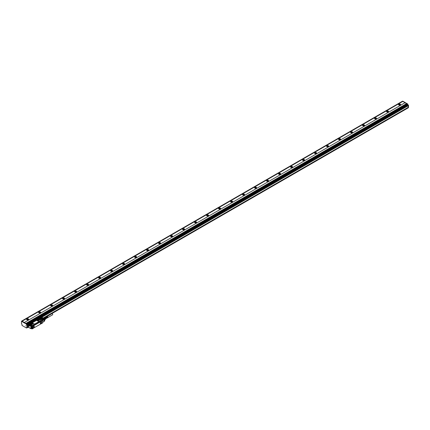 <?xml version="1.0" encoding="UTF-8"?>
<svg xmlns="http://www.w3.org/2000/svg" width="430" height="430" viewBox="0 0 430 430"><rect width="100%" height="100%" fill="white"/><g stroke="black" fill="none" stroke-linecap="round" stroke-linejoin="round"><path stroke-width="0.64" d="M29.396 324.43L30.277 324.43M29.514 324.43L28.638 324.865L28.729 325.225A0.473 0.274 -120 0 1 28.794 325.096L28.595 324.865L29.573 324.467M32.938 325.892L32.25 326.66M32.922 325.746L39.399 322.048L38.802 322.048L34.959 324.349M35.083 324.193L35.083 324.5M35.083 324.156L38.802 322.048M41.022 321.21L38.802 322.005M42.608 320.436L41.215 321.017M32.185 322.849L36.733 320.221M30.347 324.22L31.793 325.263A0.511 0.296 0 0 0 32.513 325.263L40.915 320.522A0.511 0.296 0 0 0 41.054 320.259M34.196 324.403L34.196 323.946L34.196 324.403L32.513 325.37A0.511 0.296 0 0 1 31.793 325.37L31.793 325.263M30.299 324.392L31.793 325.37M41.597 323.548L41.597 321.194L42.511 320.404L42.678 322.925L41.404 323.575M39.716 318.931L39.517 318.56L41.119 317.732M40.995 317.732L39.474 318.668M33.078 325.849L40.925 321.317M41.129 321.065L41.344 321.301L33.234 325.983L33.148 328.316L41.344 323.629L41.344 321.301M41.597 321.194L41.479 323.618M42.957 319.968L42.21 320.232L39.888 318.893M40.915 320.522L40.915 320.414A0.511 0.296 0 0 0 40.915 319.995L39.28 319.055L39.829 318.856L42.21 320.232L43.769 319.705L43.769 320.259L44.317 319.796L44.091 321.323M38.996 318.958L39.667 319.012M34.196 324.29A0.511 0.296 0 0 0 34.196 323.876L32.562 322.935A0.511 0.296 0 0 0 31.841 322.935L27.498 325.483L27.439 325.032L26.601 324.892L26.418 324.096L21.516 321.291L21.5 323.795L21.957 324.193L22.016 325.435L26.418 327.977L26.477 327.456M39.232 321.495L38.512 321.382A0.511 0.296 0 0 0 39.232 321.382L39.232 321.495M39.28 319.055A0.511 0.296 0 0 0 38.56 319.055L36.883 320.022A0.511 0.296 0 0 0 36.883 320.441L36.883 320.506A13.626 7.869 60 0 1 38.512 321.452M40.915 320.414L39.232 321.382M31.879 326.182L31.874 326.182A0.511 0.296 -120 0 0 31.675 325.994L29.541 324.693L28.96 325.096M31.911 326.176L29.53 324.79M32.417 328.848L32.358 326.461L32.476 328.816L33.078 328.466L33.078 326.112L31.503 326.821A0.473 0.274 -120 0 0 31.438 326.623L32.008 326.123M28.923 325.268L29.697 324.854M28.568 325.402L28.369 325.204L28.788 325.273M33.029 325.822L41.07 321.183M42.161 320.178L39.904 318.872M32.718 324.064A0.763 0.441 0 0 0 32.943 323.752A0.763 0.441 0 0 0 32.47 323.344A0.763 0.441 0 0 0 31.637 323.441L31.041 323.785A0.763 0.441 0 0 0 30.815 324.096A0.763 0.441 0 0 0 31.288 324.505A0.763 0.441 0 0 0 32.121 324.408L32.718 324.064M36.883 320.441L38.512 321.382M39.436 320.183A0.763 0.441 0 0 0 39.662 319.872A0.763 0.441 0 0 0 39.189 319.463A0.763 0.441 0 0 0 38.356 319.56L37.759 319.909A0.763 0.441 0 0 0 37.534 320.221A0.763 0.441 0 0 0 38.007 320.624A0.763 0.441 0 0 0 38.84 320.533L39.436 320.183M31.917 326.176L31.492 326.773M29.417 325.827L29.417 325.897A0.591 0.344 -120 0 1 28.998 326.139L29.014 326.015A0.511 0.296 -120 0 1 28.659 325.392L29.111 325.139M28.794 326.176L28.31 326.09L28.794 326.176M30.992 327.88L30.96 327.375L31.202 327.746M31.976 328.579L31.976 326.821M40.802 322.962A0.473 0.274 120 0 0 40.167 323.14A0.473 0.274 120 0 0 40.802 322.962M34.368 326.676A0.473 0.274 120 0 0 33.739 326.854A0.473 0.274 120 0 0 34.368 326.676M39.979 318.904L41.979 317.748L43.607 318.689L43.048 319.012L43.769 319.705M40.915 318.678L42.473 319.512L40.915 318.614M41.092 318.576L42.651 319.409L41.092 318.506M41.275 318.474L42.833 319.302L41.275 318.404M41.452 318.367L43.011 319.2L41.452 318.302M32.943 323.774A0.763 0.441 0 0 0 32.454 323.381A0.763 0.441 0 0 0 31.637 323.484L31.637 323.441M31.637 323.484L31.041 323.828A0.763 0.441 0 0 0 30.815 324.118M39.662 319.893A0.763 0.441 0 0 0 39.173 319.501A0.763 0.441 0 0 0 38.356 319.603L38.356 319.56M38.356 319.603L37.759 319.947A0.763 0.441 0 0 0 37.534 320.237M28.59 325.94L28.407 326.289L28.848 326.386M30.96 327.375L31.196 327.724M40.167 323.129L40.657 323.177L40.495 322.57M33.739 326.843L34.223 326.891L34.292 326.279L33.852 327.042M42.678 322.14L44.328 321.199M42.898 317.808L41.828 317.851L43.688 318.662L43.167 319.082M32.82 323.989L31.992 324.467M31.745 324.526L30.89 324.005L31.863 323.408L32.626 323.5L32.626 324.102M32.685 324.069L32.626 323.5M32.685 323.532L32.868 323.94M38.463 320.651L37.609 320.124L38.603 319.533L39.345 319.619L39.345 320.21M39.404 320.173L39.345 319.619M39.404 319.657L39.581 320.038M38.652 320.608L39.587 320.049M29.681 325.37L29.337 325.123M29.584 325.402L29.122 325.161M39.13 318.883L39.619 318.904L39.168 318.797M31.675 325.994L30.955 326.483L31.256 328.138L30.949 327.961A0.511 0.296 -120 0 0 30.648 328.203L30.53 328.203A0.591 0.344 -120 0 1 30.949 327.961L31.503 328.09M40.7 322.554L40.259 323.317M44.661 320.667L44.392 321.135L44.392 319.888L44.741 319.485L44.317 319.796M44.381 318.738L42.591 317.716M32.562 324.139L31.196 324.44M39.259 320.259L37.937 320.565M29.192 325.967L28.874 325.29L29.057 326.037A0.511 0.296 -120 0 0 29.412 325.897M31.186 328.778L30.863 328.101L31.186 328.778M42.678 322.253L44.258 321.339A0.339 0.339 0 0 0 44.381 321.215L44.731 320.613A0.339 0.339 0 0 0 44.774 320.447L44.677 319.243M44.328 318.689L43.672 318.791M43.489 318.119L44.22 318.646M32.099 324.408L31.514 324.494M38.802 320.522L38.232 320.613M29.159 325.94L28.934 325.317L29.159 325.94M31.153 328.751L30.922 328.133L31.153 328.751M46.316 317.577L46.768 317.7L46.644 318.152M44.129 318.474L45.268 317.775L44.645 317.41L45.462 318.012M28.928 325.639L29.165 325.779L29.057 325.483M30.917 328.45L31.159 328.59L31.051 328.294M43.403 318.055L44.645 317.41L43.478 318.087M44.774 319.533L45.736 318.979L44.774 319.796M44.763 319.334L45.741 318.872M44.408 318.754L45.424 317.963M46.725 317.63L47.891 316.969L46.725 317.63L46.381 317.431L47.574 316.792M47.918 316.991L46.746 317.662M47.934 317.023L46.768 317.7M46.827 317.689L47.961 317.087L46.784 317.732M46.848 317.727L47.988 317.13L46.8 317.77M47.988 317.13L46.816 317.808M43.769 319.872L46.827 317.84M45.499 317.985A0.892 0.516 -120 0 0 45.112 317.609A0.892 0.516 -120 0 0 45.069 317.582M46.784 317.614L47.891 316.969L46.757 317.577M46.881 317.808L48.015 317.286L47.87 316.926L46.698 317.603M47.918 317.007L46.805 317.652M47.977 317.125L46.865 317.77M47.999 317.206L46.891 317.851M48.009 317.249L46.897 317.888M48.015 317.286L46.902 317.926M46.902 318.001L48.015 317.356L46.908 317.963M48.015 317.335L46.897 318.033M48.004 317.362L46.891 318.06M47.999 317.388L46.881 318.087M47.983 317.442L46.865 318.114M47.972 317.431L46.848 318.135M47.956 317.447L46.827 318.152M47.934 317.464L46.805 318.162M46.741 318.173L45.779 318.732M46.386 317.48L43.387 319.21M46.574 317.426L47.596 316.765L46.429 317.41M47.676 316.792L46.456 317.404M47.596 316.765L46.483 317.404M47.622 316.765L46.515 317.41M47.655 316.776L46.542 317.415M47.778 316.84L46.607 317.442M47.746 316.824L46.639 317.464M47.778 316.846L46.671 317.49M47.811 316.872L46.698 317.517M45.112 317.609L45.021 317.555A0.849 0.489 60 0 1 45.462 317.877A0.849 0.489 60 0 1 45.526 317.974M44.596 317.415L408.258 107.452L408.258 107.801L44.983 317.534L408.242 107.839L45.016 317.544A0.769 0.446 60 0 1 45.064 317.55A0.769 0.446 60 0 1 45.526 317.861A0.769 0.446 60 0 1 45.585 317.942M45.634 317.297L51.874 313.647A0.677 0.392 60 0 1 52.395 313.819A0.677 0.392 60 0 1 52.697 314.497A0.677 0.392 60 0 1 52.557 314.819L47.977 317.464M45.585 317.302L44.999 317.544M45.607 317.297L45.075 317.555M405.033 102.722L24.333 322.516L405.033 102.722L406.57 103.608M24.333 322.516L25.891 323.419L406.592 103.598L407.086 103.877M24.333 322.489L22.102 321.205L402.802 101.405L402.442 101.254M402.458 101.217L21.758 321.011L22.102 321.205M27.439 325.032L26.896 324.72L26.719 323.924L21.801 321.156M25.891 323.392L26.778 323.892L27.558 325.451L29.369 324.403M26.837 323.994L407.479 104.092L407.097 103.872L26.397 323.666M407.538 104.683L407.78 104.06L407.538 104.753L408.199 105.205L27.498 324.999M27.558 325.101L408.258 105.307L408.441 105.065L407.661 104.893M408.5 107.521L408.5 105.167L408.258 105.651L40.963 317.711L408.258 105.651M22.102 321.188L402.802 101.394L405.033 102.695M398.841 105.006A1.016 0.586 180 0 1 398.546 104.592A1.016 0.586 180 0 1 399.174 104.049A1.016 0.586 180 0 1 400.282 104.178A1.016 0.586 180 0 1 400.577 104.592A1.016 0.586 180 0 1 399.948 105.135A1.016 0.586 180 0 1 398.841 105.006M386.844 111.934A1.016 0.586 180 0 1 386.543 111.52A1.016 0.586 180 0 1 387.172 110.978A1.016 0.586 180 0 1 388.285 111.107A1.016 0.586 180 0 1 388.58 111.52A1.016 0.586 180 0 1 387.951 112.063A1.016 0.586 180 0 1 386.844 111.934M374.847 118.863A1.016 0.586 180 0 1 374.546 118.449A1.016 0.586 180 0 1 375.175 117.906A1.016 0.586 180 0 1 376.288 118.03A1.016 0.586 180 0 1 376.583 118.449A1.016 0.586 180 0 1 375.954 118.992A1.016 0.586 180 0 1 374.847 118.863M362.845 125.791A1.016 0.586 180 0 1 362.549 125.372A1.016 0.586 180 0 1 363.178 124.829A1.016 0.586 180 0 1 364.285 124.958A1.016 0.586 180 0 1 364.586 125.372A1.016 0.586 180 0 1 363.957 125.915A1.016 0.586 180 0 1 362.845 125.791M350.848 132.719A1.016 0.586 180 0 1 350.552 132.3A1.016 0.586 180 0 1 351.181 131.757A1.016 0.586 180 0 1 352.288 131.886A1.016 0.586 180 0 1 352.589 132.3A1.016 0.586 180 0 1 351.96 132.843A1.016 0.586 180 0 1 350.848 132.719M338.851 139.643A1.016 0.586 180 0 1 338.555 139.229A1.016 0.586 180 0 1 339.179 138.686A1.016 0.586 180 0 1 340.291 138.815A1.016 0.586 180 0 1 340.587 139.229A1.016 0.586 180 0 1 339.958 139.772A1.016 0.586 180 0 1 338.851 139.643M326.854 146.571A1.016 0.586 180 0 1 326.553 146.157A1.016 0.586 180 0 1 327.182 145.614A1.016 0.586 180 0 1 328.294 145.738A1.016 0.586 180 0 1 328.59 146.157A1.016 0.586 180 0 1 327.961 146.7A1.016 0.586 180 0 1 326.854 146.571M314.857 153.499A1.016 0.586 180 0 1 314.556 153.08A1.016 0.586 180 0 1 315.185 152.537A1.016 0.586 180 0 1 316.292 152.666A1.016 0.586 180 0 1 316.593 153.08A1.016 0.586 180 0 1 315.964 153.623A1.016 0.586 180 0 1 314.857 153.499M302.854 160.428A1.016 0.586 180 0 1 302.559 160.008A1.016 0.586 180 0 1 303.188 159.465A1.016 0.586 180 0 1 304.295 159.595A1.016 0.586 180 0 1 304.596 160.008A1.016 0.586 180 0 1 303.967 160.551A1.016 0.586 180 0 1 302.854 160.428M290.857 167.351A1.016 0.586 180 0 1 290.562 166.937A1.016 0.586 180 0 1 291.191 166.394A1.016 0.586 180 0 1 292.298 166.523A1.016 0.586 180 0 1 292.599 166.937A1.016 0.586 180 0 1 291.97 167.48A1.016 0.586 180 0 1 290.857 167.351M278.86 174.279A1.016 0.586 180 0 1 278.559 173.865A1.016 0.586 180 0 1 279.188 173.322A1.016 0.586 180 0 1 280.301 173.446A1.016 0.586 180 0 1 280.596 173.865A1.016 0.586 180 0 1 279.968 174.408A1.016 0.586 180 0 1 278.86 174.279M266.863 181.207A1.016 0.586 180 0 1 266.562 180.788A1.016 0.586 180 0 1 267.191 180.245A1.016 0.586 180 0 1 268.304 180.374A1.016 0.586 180 0 1 268.599 180.788A1.016 0.586 180 0 1 267.971 181.336A1.016 0.586 180 0 1 266.863 181.207M254.866 188.136A1.016 0.586 180 0 1 254.565 187.716A1.016 0.586 180 0 1 255.194 187.174A1.016 0.586 180 0 1 256.301 187.303A1.016 0.586 180 0 1 256.602 187.716A1.016 0.586 180 0 1 255.974 188.259A1.016 0.586 180 0 1 254.866 188.136M242.864 195.059A1.016 0.586 180 0 1 242.568 194.645A1.016 0.586 180 0 1 243.197 194.102A1.016 0.586 180 0 1 244.304 194.231A1.016 0.586 180 0 1 244.605 194.645A1.016 0.586 180 0 1 243.977 195.188A1.016 0.586 180 0 1 242.864 195.059M230.867 201.987A1.016 0.586 180 0 1 230.571 201.573A1.016 0.586 180 0 1 231.2 201.03A1.016 0.586 180 0 1 232.307 201.154A1.016 0.586 180 0 1 232.603 201.573A1.016 0.586 180 0 1 231.98 202.116A1.016 0.586 180 0 1 230.867 201.987M218.87 208.916A1.016 0.586 180 0 1 218.569 208.496A1.016 0.586 180 0 1 219.198 207.953A1.016 0.586 180 0 1 220.31 208.082A1.016 0.586 180 0 1 220.606 208.496A1.016 0.586 180 0 1 219.977 209.044A1.016 0.586 180 0 1 218.87 208.916M206.873 215.844A1.016 0.586 180 0 1 206.572 215.425A1.016 0.586 180 0 1 207.201 214.882A1.016 0.586 180 0 1 208.314 215.011A1.016 0.586 180 0 1 208.609 215.425A1.016 0.586 180 0 1 207.98 215.968A1.016 0.586 180 0 1 206.873 215.844M194.871 222.767A1.016 0.586 180 0 1 194.575 222.353A1.016 0.586 180 0 1 195.204 221.81A1.016 0.586 180 0 1 196.311 221.939A1.016 0.586 180 0 1 196.612 222.353A1.016 0.586 180 0 1 195.983 222.896A1.016 0.586 180 0 1 194.871 222.767M182.874 229.695A1.016 0.586 180 0 1 182.578 229.281A1.016 0.586 180 0 1 183.207 228.738A1.016 0.586 180 0 1 184.314 228.862A1.016 0.586 180 0 1 184.615 229.281A1.016 0.586 180 0 1 183.986 229.824A1.016 0.586 180 0 1 182.874 229.695M170.877 236.624A1.016 0.586 180 0 1 170.581 236.21A1.016 0.586 180 0 1 171.204 235.661A1.016 0.586 180 0 1 172.317 235.79A1.016 0.586 180 0 1 172.613 236.21A1.016 0.586 180 0 1 171.984 236.753A1.016 0.586 180 0 1 170.877 236.624M158.88 243.552A1.016 0.586 180 0 1 158.579 243.133A1.016 0.586 180 0 1 159.207 242.59A1.016 0.586 180 0 1 160.32 242.719A1.016 0.586 180 0 1 160.616 243.133A1.016 0.586 180 0 1 159.987 243.676A1.016 0.586 180 0 1 158.88 243.552M146.883 250.475A1.016 0.586 180 0 1 146.582 250.061A1.016 0.586 180 0 1 147.21 249.518A1.016 0.586 180 0 1 148.318 249.647A1.016 0.586 180 0 1 148.619 250.061A1.016 0.586 180 0 1 147.99 250.604A1.016 0.586 180 0 1 146.883 250.475M134.88 257.403A1.016 0.586 180 0 1 134.585 256.989A1.016 0.586 180 0 1 135.213 256.447A1.016 0.586 180 0 1 136.321 256.57A1.016 0.586 180 0 1 136.622 256.989A1.016 0.586 180 0 1 135.993 257.532A1.016 0.586 180 0 1 134.88 257.403M122.883 264.332A1.016 0.586 180 0 1 122.588 263.918A1.016 0.586 180 0 1 123.216 263.375A1.016 0.586 180 0 1 124.324 263.499A1.016 0.586 180 0 1 124.625 263.918A1.016 0.586 180 0 1 123.996 264.461A1.016 0.586 180 0 1 122.883 264.332M110.886 271.26A1.016 0.586 180 0 1 110.591 270.841A1.016 0.586 180 0 1 111.214 270.298A1.016 0.586 180 0 1 112.327 270.427A1.016 0.586 180 0 1 112.622 270.841A1.016 0.586 180 0 1 111.993 271.384A1.016 0.586 180 0 1 110.886 271.26M98.889 278.183A1.016 0.586 180 0 1 98.588 277.769A1.016 0.586 180 0 1 99.217 277.226A1.016 0.586 180 0 1 100.33 277.355A1.016 0.586 180 0 1 100.625 277.769A1.016 0.586 180 0 1 99.996 278.312A1.016 0.586 180 0 1 98.889 278.183M86.892 285.112A1.016 0.586 180 0 1 86.591 284.698A1.016 0.586 180 0 1 87.22 284.155A1.016 0.586 180 0 1 88.327 284.278A1.016 0.586 180 0 1 88.628 284.698A1.016 0.586 180 0 1 87.999 285.24A1.016 0.586 180 0 1 86.892 285.112M74.89 292.04A1.016 0.586 180 0 1 74.594 291.626A1.016 0.586 180 0 1 75.223 291.083A1.016 0.586 180 0 1 76.33 291.207A1.016 0.586 180 0 1 76.631 291.626A1.016 0.586 180 0 1 76.002 292.169A1.016 0.586 180 0 1 74.89 292.04M62.893 298.968A1.016 0.586 180 0 1 62.597 298.549A1.016 0.586 180 0 1 63.226 298.006A1.016 0.586 180 0 1 64.333 298.135A1.016 0.586 180 0 1 64.629 298.549A1.016 0.586 180 0 1 64.005 299.092A1.016 0.586 180 0 1 62.893 298.968M50.896 305.891A1.016 0.586 180 0 1 50.595 305.477A1.016 0.586 180 0 1 51.224 304.935A1.016 0.586 180 0 1 52.336 305.063A1.016 0.586 180 0 1 52.632 305.477A1.016 0.586 180 0 1 52.003 306.02A1.016 0.586 180 0 1 50.896 305.891M38.899 312.82A1.016 0.586 180 0 1 38.598 312.406A1.016 0.586 180 0 1 39.227 311.863A1.016 0.586 180 0 1 40.339 311.992A1.016 0.586 180 0 1 40.635 312.406A1.016 0.586 180 0 1 40.006 312.949A1.016 0.586 180 0 1 38.899 312.82M26.896 319.748A1.016 0.586 180 0 1 26.601 319.334A1.016 0.586 180 0 1 27.23 318.791A1.016 0.586 180 0 1 28.337 318.915A1.016 0.586 180 0 1 28.638 319.334A1.016 0.586 180 0 1 28.009 319.877A1.016 0.586 180 0 1 26.896 319.748M26.681 327.853L27.197 327.665L27.138 325.204M27.498 327.493L27.197 327.665L27.498 327.493L27.498 325.483M33.438 321.5L34.422 320.973L33.798 320.656L32.933 321.172L33.556 321.484M407.78 104.06L402.802 101.184M408.258 107.452L408.199 105.716M398.304 110.902L399.164 110.397L398.54 110.075L397.675 110.591L398.304 110.919L397.675 110.591L33.846 320.64M400.54 104.759A1.016 0.586 0 0 0 400.282 104.511A1.016 0.586 0 0 0 398.583 104.759M388.537 111.687A1.016 0.586 0 0 0 388.285 111.434A1.016 0.586 0 0 0 386.586 111.687M376.54 118.615A1.016 0.586 0 0 0 376.288 118.363A1.016 0.586 0 0 0 374.589 118.615M364.543 125.538A1.016 0.586 0 0 0 364.285 125.291A1.016 0.586 0 0 0 362.592 125.538M352.546 132.467A1.016 0.586 0 0 0 352.288 132.22A1.016 0.586 0 0 0 350.59 132.467M340.549 139.395A1.016 0.586 0 0 0 340.291 139.143A1.016 0.586 0 0 0 338.593 139.395M328.547 146.324A1.016 0.586 0 0 0 328.294 146.071A1.016 0.586 0 0 0 326.596 146.324M316.55 153.247A1.016 0.586 0 0 0 316.292 152.999A1.016 0.586 0 0 0 314.599 153.247M304.553 160.175A1.016 0.586 0 0 0 304.295 159.928A1.016 0.586 0 0 0 302.602 160.175M292.556 167.103A1.016 0.586 0 0 0 292.298 166.851A1.016 0.586 0 0 0 290.599 167.103M280.559 174.032A1.016 0.586 0 0 0 280.301 173.779A1.016 0.586 0 0 0 278.602 174.032M268.556 180.955A1.016 0.586 0 0 0 268.304 180.707A1.016 0.586 0 0 0 266.605 180.955M256.56 187.883A1.016 0.586 0 0 0 256.301 187.636A1.016 0.586 0 0 0 254.608 187.883M244.562 194.811A1.016 0.586 0 0 0 244.304 194.564A1.016 0.586 0 0 0 242.611 194.811M232.565 201.74A1.016 0.586 0 0 0 232.307 201.487A1.016 0.586 0 0 0 230.609 201.74M220.563 208.663A1.016 0.586 0 0 0 220.31 208.416A1.016 0.586 0 0 0 218.612 208.663M208.566 215.591A1.016 0.586 0 0 0 208.314 215.344A1.016 0.586 0 0 0 206.615 215.591M196.569 222.52A1.016 0.586 0 0 0 196.311 222.272A1.016 0.586 0 0 0 194.618 222.52M184.572 229.448A1.016 0.586 0 0 0 184.314 229.195A1.016 0.586 0 0 0 182.621 229.448M172.575 236.371A1.016 0.586 0 0 0 172.317 236.124A1.016 0.586 0 0 0 170.619 236.371M160.573 243.299A1.016 0.586 0 0 0 160.32 243.052A1.016 0.586 0 0 0 158.622 243.299M148.576 250.228A1.016 0.586 0 0 0 148.318 249.98A1.016 0.586 0 0 0 146.625 250.228M136.579 257.156A1.016 0.586 0 0 0 136.321 256.903A1.016 0.586 0 0 0 134.628 257.156M124.582 264.079A1.016 0.586 0 0 0 124.324 263.832A1.016 0.586 0 0 0 122.625 264.079M112.585 271.007A1.016 0.586 0 0 0 112.327 270.76A1.016 0.586 0 0 0 110.628 271.007M100.582 277.936A1.016 0.586 0 0 0 100.33 277.689A1.016 0.586 0 0 0 98.631 277.936M88.585 284.864A1.016 0.586 0 0 0 88.327 284.612A1.016 0.586 0 0 0 86.634 284.864M76.588 291.787A1.016 0.586 0 0 0 76.33 291.54A1.016 0.586 0 0 0 74.637 291.787M64.591 298.716A1.016 0.586 0 0 0 64.333 298.468A1.016 0.586 0 0 0 62.635 298.716M52.594 305.644A1.016 0.586 0 0 0 52.336 305.397A1.016 0.586 0 0 0 50.638 305.644M40.592 312.572A1.016 0.586 0 0 0 40.339 312.32A1.016 0.586 0 0 0 38.641 312.572M28.595 319.501A1.016 0.586 0 0 0 28.337 319.248A1.016 0.586 0 0 0 26.644 319.501M26.837 327.526L26.837 327.875L27.138 327.698L26.601 327.386M25.902 325.601L26.294 326.166L25.902 325.601M28.326 327.182L26.821 327.913M27.541 327.633L27.498 327.144L28.326 326.666M26.778 327.767L26.477 327.945L26.778 327.493M32.933 321.188L33.438 321.484M408.172 105.732L408.199 107.349L43.322 318.012M400.486 104.845A0.935 0.537 0 0 0 400.222 104.544A0.935 0.537 0 0 0 399.271 104.415A0.935 0.537 0 0 0 398.637 104.845M388.483 111.768A0.935 0.537 0 0 0 388.225 111.472A0.935 0.537 0 0 0 387.274 111.338A0.935 0.537 0 0 0 386.64 111.768M376.487 118.696A0.935 0.537 0 0 0 376.223 118.4A0.935 0.537 0 0 0 375.277 118.266A0.935 0.537 0 0 0 374.643 118.696M364.489 125.624A0.935 0.537 0 0 0 364.226 125.323A0.935 0.537 0 0 0 363.28 125.194A0.935 0.537 0 0 0 362.646 125.624M352.492 132.553A0.935 0.537 0 0 0 352.229 132.252A0.935 0.537 0 0 0 351.278 132.123A0.935 0.537 0 0 0 350.649 132.553M340.49 139.476A0.935 0.537 0 0 0 340.232 139.18A0.935 0.537 0 0 0 339.281 139.046A0.935 0.537 0 0 0 338.646 139.476M328.493 146.404A0.935 0.537 0 0 0 328.235 146.109A0.935 0.537 0 0 0 327.284 145.974A0.935 0.537 0 0 0 326.649 146.404M316.496 153.333A0.935 0.537 0 0 0 316.233 153.032A0.935 0.537 0 0 0 315.287 152.903A0.935 0.537 0 0 0 314.652 153.333M304.499 160.261A0.935 0.537 0 0 0 304.236 159.96A0.935 0.537 0 0 0 303.284 159.831A0.935 0.537 0 0 0 302.656 160.261M292.502 167.184A0.935 0.537 0 0 0 292.239 166.888A0.935 0.537 0 0 0 291.287 166.759A0.935 0.537 0 0 0 290.659 167.184M280.5 174.112A0.935 0.537 0 0 0 280.242 173.817A0.935 0.537 0 0 0 279.29 173.682A0.935 0.537 0 0 0 278.656 174.112M268.503 181.041A0.935 0.537 0 0 0 268.239 180.74A0.935 0.537 0 0 0 267.293 180.611A0.935 0.537 0 0 0 266.659 181.041M256.506 187.969A0.935 0.537 0 0 0 256.242 187.668A0.935 0.537 0 0 0 255.296 187.539A0.935 0.537 0 0 0 254.662 187.969M244.509 194.892A0.935 0.537 0 0 0 244.245 194.596A0.935 0.537 0 0 0 243.294 194.468A0.935 0.537 0 0 0 242.665 194.892M232.512 201.821A0.935 0.537 0 0 0 232.248 201.525A0.935 0.537 0 0 0 231.297 201.391A0.935 0.537 0 0 0 230.663 201.821M220.509 208.749A0.935 0.537 0 0 0 220.251 208.448A0.935 0.537 0 0 0 219.3 208.319A0.935 0.537 0 0 0 218.666 208.749M208.512 215.677A0.935 0.537 0 0 0 208.249 215.376A0.935 0.537 0 0 0 207.303 215.247A0.935 0.537 0 0 0 206.669 215.677M196.515 222.6A0.935 0.537 0 0 0 196.252 222.305A0.935 0.537 0 0 0 195.306 222.176A0.935 0.537 0 0 0 194.672 222.6M184.518 229.529A0.935 0.537 0 0 0 184.255 229.233A0.935 0.537 0 0 0 183.304 229.099A0.935 0.537 0 0 0 182.675 229.529M172.521 236.457A0.935 0.537 0 0 0 172.258 236.161A0.935 0.537 0 0 0 171.307 236.027A0.935 0.537 0 0 0 170.672 236.457M160.519 243.385A0.935 0.537 0 0 0 160.261 243.084A0.935 0.537 0 0 0 159.31 242.955A0.935 0.537 0 0 0 158.675 243.385M148.522 250.308A0.935 0.537 0 0 0 148.259 250.013A0.935 0.537 0 0 0 147.313 249.884A0.935 0.537 0 0 0 146.678 250.308M136.525 257.237A0.935 0.537 0 0 0 136.262 256.941A0.935 0.537 0 0 0 135.316 256.807A0.935 0.537 0 0 0 134.681 257.237M124.528 264.165A0.935 0.537 0 0 0 124.265 263.87A0.935 0.537 0 0 0 123.313 263.735A0.935 0.537 0 0 0 122.684 264.165M112.526 271.094A0.935 0.537 0 0 0 112.268 270.793A0.935 0.537 0 0 0 111.316 270.663A0.935 0.537 0 0 0 110.682 271.094M100.529 278.017A0.935 0.537 0 0 0 100.265 277.721A0.935 0.537 0 0 0 99.319 277.592A0.935 0.537 0 0 0 98.685 278.017M88.532 284.945A0.935 0.537 0 0 0 88.268 284.649A0.935 0.537 0 0 0 87.322 284.515A0.935 0.537 0 0 0 86.688 284.945M76.535 291.873A0.935 0.537 0 0 0 76.271 291.578A0.935 0.537 0 0 0 75.32 291.443A0.935 0.537 0 0 0 74.691 291.873M64.538 298.802A0.935 0.537 0 0 0 64.274 298.501A0.935 0.537 0 0 0 63.323 298.372A0.935 0.537 0 0 0 62.694 298.802M52.535 305.725A0.935 0.537 0 0 0 52.277 305.429A0.935 0.537 0 0 0 51.326 305.3A0.935 0.537 0 0 0 50.692 305.725M40.538 312.653A0.935 0.537 0 0 0 40.275 312.357A0.935 0.537 0 0 0 39.329 312.223A0.935 0.537 0 0 0 38.695 312.653M28.541 319.581A0.935 0.537 0 0 0 28.278 319.286A0.935 0.537 0 0 0 27.332 319.151A0.935 0.537 0 0 0 26.698 319.581M27.498 327.112L28.326 326.633M43.296 317.99L408.172 107.333M33.303 321.06L33.927 321.194L33.664 320.839L33.282 321.027L33.927 321.183M400.163 105.065A0.935 0.537 0 0 0 398.959 105.065M388.166 111.993A0.935 0.537 0 0 0 386.962 111.993M376.164 118.922A0.935 0.537 0 0 0 374.965 118.922M364.167 125.85A0.935 0.537 0 0 0 362.968 125.85M352.17 132.773A0.935 0.537 0 0 0 350.966 132.773M340.173 139.702A0.935 0.537 0 0 0 338.969 139.702M328.176 146.63A0.935 0.537 0 0 0 326.972 146.63M316.174 153.558A0.935 0.537 0 0 0 314.975 153.558M304.177 160.481A0.935 0.537 0 0 0 302.978 160.481M292.18 167.41A0.935 0.537 0 0 0 290.976 167.41M280.183 174.338A0.935 0.537 0 0 0 278.979 174.338M268.18 181.267A0.935 0.537 0 0 0 266.982 181.267M256.183 188.195A0.935 0.537 0 0 0 254.985 188.195M244.186 195.118A0.935 0.537 0 0 0 242.982 195.118M232.189 202.046A0.935 0.537 0 0 0 230.985 202.046M220.192 208.975A0.935 0.537 0 0 0 218.988 208.975M208.19 215.903A0.935 0.537 0 0 0 206.991 215.903M196.193 222.826A0.935 0.537 0 0 0 194.994 222.826M184.196 229.754A0.935 0.537 0 0 0 182.992 229.754M172.199 236.683A0.935 0.537 0 0 0 170.995 236.683M160.202 243.611A0.935 0.537 0 0 0 158.998 243.611M148.2 250.534A0.935 0.537 0 0 0 147.001 250.534M136.202 257.462A0.935 0.537 0 0 0 135.004 257.462M124.206 264.391A0.935 0.537 0 0 0 123.001 264.391M112.208 271.319A0.935 0.537 0 0 0 111.005 271.319M100.212 278.242A0.935 0.537 0 0 0 99.007 278.242M88.209 285.171A0.935 0.537 0 0 0 87.01 285.171M76.212 292.099A0.935 0.537 0 0 0 75.008 292.099M64.215 299.027A0.935 0.537 0 0 0 63.011 299.027M52.218 305.95A0.935 0.537 0 0 0 51.014 305.95M40.216 312.879A0.935 0.537 0 0 0 39.017 312.879M28.219 319.807A0.935 0.537 0 0 0 27.02 319.807M399.325 105.167A0.591 0.344 180 0 1 399.798 105.167M387.328 112.09A0.591 0.344 180 0 1 387.801 112.09M375.331 119.019A0.591 0.344 180 0 1 375.798 119.019M363.334 125.947A0.591 0.344 180 0 1 363.801 125.947M351.332 132.875A0.591 0.344 180 0 1 351.804 132.875M339.334 139.798A0.591 0.344 180 0 1 339.808 139.798M327.337 146.727A0.591 0.344 180 0 1 327.81 146.727M315.34 153.655A0.591 0.344 180 0 1 315.808 153.655M303.344 160.583A0.591 0.344 180 0 1 303.811 160.583M291.341 167.506A0.591 0.344 180 0 1 291.814 167.506M279.344 174.435A0.591 0.344 180 0 1 279.817 174.435M267.347 181.363A0.591 0.344 180 0 1 267.815 181.363M255.35 188.292A0.591 0.344 180 0 1 255.818 188.292M243.348 195.215A0.591 0.344 180 0 1 243.821 195.215M231.351 202.143A0.591 0.344 180 0 1 231.824 202.143M219.354 209.071A0.591 0.344 180 0 1 219.827 209.071M207.357 216A0.591 0.344 180 0 1 207.824 216M195.36 222.923A0.591 0.344 180 0 1 195.827 222.923M183.357 229.851A0.591 0.344 180 0 1 183.83 229.851M171.36 236.779A0.591 0.344 180 0 1 171.833 236.779M159.363 243.708A0.591 0.344 180 0 1 159.836 243.708M147.366 250.631A0.591 0.344 180 0 1 147.834 250.631M135.369 257.559A0.591 0.344 180 0 1 135.837 257.559M123.367 264.488A0.591 0.344 180 0 1 123.84 264.488M111.37 271.416A0.591 0.344 180 0 1 111.843 271.416M99.373 278.339A0.591 0.344 180 0 1 99.841 278.339M87.376 285.267A0.591 0.344 180 0 1 87.844 285.267M75.374 292.196A0.591 0.344 180 0 1 75.847 292.196M63.377 299.124A0.591 0.344 180 0 1 63.85 299.124M51.38 306.047A0.591 0.344 180 0 1 51.853 306.047M39.383 312.975A0.591 0.344 180 0 1 39.85 312.975M27.386 319.904A0.591 0.344 180 0 1 27.853 319.904M398.029 110.451L398.669 110.612L398.029 110.445L398.406 110.257L398.669 110.591M28.557 325.123L28.353 325.687L28.369 325.204L29.106 325.101M43.151 320.054L42.79 319.882M36.738 320.189L32.132 322.849M32.476 328.816L31.718 328.756L31.734 327.929M30.401 328.375L29.815 328.042L30.401 328.375M41.017 317.695L41.215 318.076L41.017 317.695M29.648 327.875L30.353 328.267M29.632 324.494L30.164 324.279M28.342 326.477L28.369 327.289L29.52 327.913M32.358 328.816L31.976 328.595M39.495 318.721L41.151 317.754L39.71 318.845M29.648 324.354L30.148 324.354M39.141 318.813L39.624 318.883M29.643 327.923L28.353 327.182M29.788 327.956L30.417 328.369M30.428 328.45L29.643 327.843M43.167 320.329L42.678 320.613L43.167 320.329M32.336 326.612L31.648 326.908M28.353 326.537L28.353 327.252L29.52 327.923M29.659 324.295L30.062 324.225M29.735 324.225L30.138 324.424L29.648 324.376M28.316 325.768L28.31 326.338M30.53 328.203L30.815 328.439M30.955 326.483L29.417 325.596L29.837 325.284M29.417 325.897L29.477 325.488L31.014 326.375A0.511 0.296 -120 0 1 31.374 326.999L31.567 326.891M28.536 325.419A0.591 0.344 -120 0 0 28.955 326.117M30.912 328.074L30.53 328.509M31.444 328.649L31.718 328.756L31.616 328.477M42.086 320.124L43.527 319.291M43.167 320.259L42.678 320.64M41.737 317.867L42.054 317.716M32.266 326.649L31.772 326.908M29.692 324.268L30.105 324.338L29.692 324.268M28.31 326.408L28.294 325.714M31.256 328.138L31.256 326.999M30.648 328.509L29.659 327.88M43.769 320.124L44.268 319.834M29.261 325.101L28.874 325.29M44.247 318.673L43.726 318.77M31.863 324.059L31.863 323.408M31.944 324.048L31.944 323.392M38.603 320.183L38.603 319.533M38.684 320.167L38.684 319.517M44.672 319.216L44.741 320.355M43.516 318.119A1.102 0.634 60 0 1 43.994 318.399M21.801 321.017L402.502 101.222M21.86 321.119L21.559 321.291M26.719 323.924L26.418 324.096M26.778 324.026L26.477 324.204M26.778 324.516L26.477 324.688M26.896 324.72L26.601 324.892M27.498 325.139L27.197 325.311M26.896 324.65L32.933 321.167M407.602 104.856L398.588 110.058M407.538 104.753L26.837 324.548M407.721 103.958L26.778 323.892M27.558 327.596L28.326 327.155L27.558 327.596M27.558 327.252L28.326 326.805M32.035 322.865L36.76 320.135M38.754 318.985L40.952 317.716M36.749 320.156L32.067 322.86M32.374 328.853L31.96 328.617M29.659 324.285L30.138 324.424M39.614 318.952L39.125 318.904L39.614 318.952M33.105 328.456L33.105 326.058M39.866 318.85L41.807 317.732A0.339 0.339 0 0 1 41.979 317.684L42.672 317.684A0.339 0.339 0 0 1 42.839 317.732L43.65 318.2M29.084 325.171L29.493 324.833M31.648 328.004L30.756 327.966M29.315 326.064L29.729 325.317M31.54 328.59L31.245 328.762M44.322 318.592L43.795 318.281M44.166 318.555L43.446 318.109M21.817 321.113L21.516 321.291M408.242 105.694L41.06 317.684M28.563 324.897L27.541 325.488M27.482 327.531L27.181 327.703M26.762 327.81L26.461 327.983"/></g></svg>

